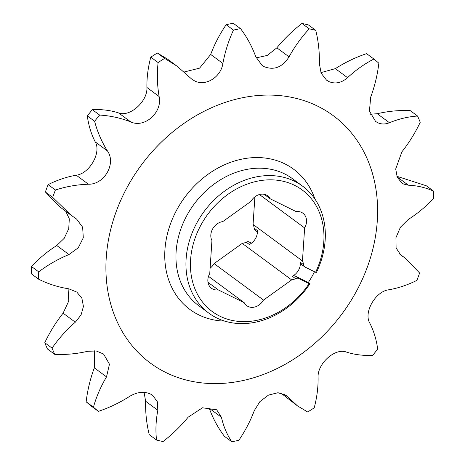 <?xml version="1.0" encoding="UTF-8"?>
<svg xmlns="http://www.w3.org/2000/svg" width="465" height="465" viewBox="0 0 465 465"><rect width="100%" height="100%" fill="white"/><g stroke="black" fill="none" stroke-linecap="round" stroke-linejoin="round"><path stroke-width="0.7" d="M208 282.319L218.23 289.875L244.206 302.698A12.636 10.259 126.5 0 0 246.729 305.674A12.636 10.259 126.5 0 0 247.996 306.447A12.636 10.259 126.5 0 0 263.486 300.076L291.648 279.889A12.636 10.259 126.5 0 0 295.537 278.645L292.328 276.274A4.208 3.418 -53.5 0 1 295.444 276.134L308.318 282.488A78.928 64.094 -53.5 0 0 311.771 276.896A78.928 64.094 -53.5 0 0 314.503 271.74M257.401 231.901L255.332 230.373A4.208 3.418 -53.5 0 1 254.134 228.152A12.636 10.259 126.5 0 0 253.065 224.456L302.453 260.946L304.639 227.937A12.636 10.259 126.5 0 0 302.895 213.208A12.636 10.259 126.5 0 0 296.164 211.616L270.182 198.788A12.636 10.259 126.5 0 0 267.666 195.817A12.636 10.259 126.5 0 0 250.902 201.415L222.741 221.602A12.636 10.259 126.5 0 0 211.935 240.544L209.756 273.554A12.636 10.259 126.5 0 0 211.499 288.283A12.636 10.259 126.5 0 0 212.767 289.056A12.636 10.259 126.5 0 0 218.23 289.875M210.11 268.166A12.636 10.259 126.5 0 0 214.098 263.585L263.486 300.076M309.975 283.714A78.928 64.094 -53.5 0 1 208.739 313.079A78.928 64.094 -53.5 0 1 197.858 221.073A78.928 64.094 -53.5 0 1 302.541 186.116A78.928 64.094 -53.5 0 1 316.467 272.327L315.59 272.275A75.615 61.403 126.5 0 0 259.912 180.699A75.615 61.403 126.5 0 0 196.364 292.107A75.615 61.403 126.5 0 0 309.097 283.662L309.975 283.714L308.318 282.488M397.133 176.892L408.386 185.204L403.649 184.053L401.644 182.855L397.226 177.119L395.703 168.987L401.9 151.828C409.061 142.79 415.169 132.944 420.238 122.283A223.659 181.629 126.5 0 0 417.564 116.035C408.2 116.657 398.831 118.889 389.449 122.731C385.27 124.405 381.341 124.393 377.667 122.69L375.569 121.423L369.437 111.077L370.692 97.144C374.773 86.066 377.493 74.755 378.853 63.217A223.659 181.629 126.5 0 0 373.883 59.032C364.537 63.85 355.754 70.058 347.547 77.661C341.444 83.003 335.178 84.281 328.743 81.497L326.535 80.149L321.164 73.232L319.379 63.757C319.624 52.22 318.415 41.083 315.747 30.335A223.659 181.629 126.5 0 0 309.231 28.847L301.936 23.459C292.601 30.684 284.237 38.804 276.849 47.825L267.27 55.434L256.221 57.887M417.564 116.035L410.264 110.641C399.359 110.124 388.351 111.147 377.237 113.716L370.332 114.227M373.883 59.032L366.589 53.644C355.696 57.317 345.274 62.316 335.335 68.64L320.914 72.639M276.849 47.825L289.056 56.846C282.447 67.21 274.199 70.506 264.323 66.739L262.01 65.315L255.767 56.747C252.007 46.413 246.927 37.049 240.521 28.638A223.659 181.629 126.5 0 0 233.459 30.08L226.164 24.692C219.683 34.276 214.522 44.192 210.68 54.44L199.566 68.152L184.187 71.988M210.68 54.44L222.886 63.461C220.916 77.37 205.164 86.943 194.213 80.672L191.824 79.184L177.06 66.175L164.627 58.392A223.659 181.629 126.5 0 0 158.094 62.543L150.794 57.154C148.044 67.547 146.742 77.655 146.905 87.478C147.841 101.236 129.88 117.436 118.575 112.919L130.787 121.94C144.731 128.41 162.68 112.199 159.111 96.499C157.222 85.397 156.885 74.08 158.094 62.543M165.813 372.488A153.834 124.922 126.5 0 0 354.382 294.932A153.834 124.922 126.5 0 0 317.705 106.194A153.834 124.922 126.5 0 0 129.142 183.751A153.834 124.922 126.5 0 0 165.813 372.488M98.411 411.356L91.117 405.968A223.659 181.629 126.5 0 1 86.147 401.783L93.442 407.171A223.659 181.629 126.5 0 0 98.411 411.356C109.304 407.683 119.726 402.684 129.665 396.36C137.036 391.954 143.976 391.175 150.486 394.018L152.654 395.331L157.356 401.754L157.833 410.264C155.856 420.523 155.426 430.45 156.548 440.053A223.659 181.629 126.5 0 0 163.064 441.541C172.399 434.316 180.763 426.196 188.151 417.175L202.502 407.788L216.673 409.793L221.445 417.274C223.467 426.329 226.914 434.484 231.773 441.75A223.659 181.629 126.5 0 0 238.836 440.309C245.317 430.724 250.478 420.808 254.32 410.56L259.947 401.545L268.572 395.047L278.012 392.733L285.87 395.192L297.472 405.869L307.667 411.996A223.659 181.629 126.5 0 0 314.206 407.846C316.956 397.453 318.258 387.345 318.095 377.522C317.159 363.764 335.12 347.564 346.425 352.081C354.592 354.702 363.339 355.789 372.674 355.33A223.659 181.629 126.5 0 0 377.685 349.105C376.412 339.56 373.773 330.894 369.768 323.094C363.421 312.521 375.441 291.352 388.763 289.794C398.139 288.178 407.514 285.033 416.89 280.372A223.659 181.629 126.5 0 0 419.622 273.019L405.16 258.081L400.801 255.099L396.093 247.95L395.936 237.708L400.4 227.251L408.247 219.474C417.262 213.761 425.713 206.78 433.595 198.538A223.659 181.629 126.5 0 0 433.624 191.173C425.795 187.598 417.378 185.605 408.386 185.204M396.901 176.299L426.329 185.785L433.624 191.173M296.74 405.323L280.814 393.012M231.773 441.75L224.479 436.362C218.073 427.951 212.993 418.587 209.233 408.253L221.445 417.274M156.548 440.053L149.253 434.665C146.585 423.917 145.376 412.781 145.621 401.243L157.833 410.264M144.086 392.361L145.621 401.243M253.065 224.456L254.89 196.835M214.098 263.585L242.259 243.398A12.636 10.259 126.5 0 0 246.148 242.155A4.208 3.418 -53.5 0 1 249.257 242.015L251.542 243.143M303.529 264.637A4.208 3.418 126.5 0 0 304.72 266.864L301.512 264.492A4.208 3.418 -53.5 0 1 300.314 262.266L303.529 264.637A12.636 10.259 126.5 0 0 302.453 260.946M300.314 262.266A12.636 10.259 -53.5 0 1 292.328 276.274M242.259 243.398L291.648 279.889M246.148 242.155L249.356 244.526A12.636 10.259 126.5 0 0 257.343 230.524L254.134 228.152M86.147 401.783C87.507 390.245 90.227 378.934 94.308 367.856L106.514 376.877L109.455 364.188L103.544 353.999L96.278 350.982L87.763 351.284C76.649 353.853 65.641 354.876 54.736 354.359A223.659 181.629 126.5 0 1 52.057 348.111C58.671 338.59 66.419 329.952 75.313 322.193L81.061 314.921L83.427 306.452L81.916 298.332L76.824 292.09L68.826 288.817C58.102 287.138 48.046 283.935 38.671 279.215A223.659 181.629 126.5 0 1 38.7 271.851C48.128 264.748 58.212 258.982 68.965 254.547L78.242 247.828L83.293 237.801L82.648 227.205L76.574 219.044L71.133 215.26L52.673 197.369A223.659 181.629 126.5 0 1 55.405 190.016C66.326 186.494 77.341 184.564 88.443 184.227C104.41 184.617 116.424 163.442 107.438 150.927C101.707 141.848 97.429 131.967 94.61 121.284A223.659 181.629 126.5 0 1 99.626 115.058C110.501 115.744 120.888 118.04 130.787 121.94M94.668 350.773L94.308 367.856M68.099 288.701L68.756 301.018L63.101 313.172C55.94 322.21 49.831 332.057 44.762 342.717A223.659 181.629 126.5 0 0 47.436 348.965L54.736 354.359M65.763 211.296L69.308 218.841L68.739 228.664L64.187 238.347L56.753 245.526C47.738 251.24 39.287 258.22 31.405 266.462A223.659 181.629 126.5 0 0 31.376 273.827L38.671 279.215M70.541 214.824L59.84 206.919L45.378 191.981L52.673 197.369M118.575 112.919C110.408 110.298 101.661 109.211 92.326 109.67A223.659 181.629 126.5 0 0 87.315 115.895C88.588 125.44 91.227 134.106 95.232 141.906C101.579 152.479 89.559 173.648 76.237 175.206C66.861 176.822 57.486 179.967 48.11 184.628A223.659 181.629 126.5 0 0 45.378 191.981M176.154 65.513L167.522 59.136L157.333 53.004A223.659 181.629 126.5 0 0 150.794 57.154M240.521 28.638L233.227 23.25A223.659 181.629 126.5 0 0 226.164 24.692M315.747 30.335L308.452 24.947A223.659 181.629 126.5 0 0 301.936 23.459M157.333 53.004L164.627 58.392M92.326 109.67L99.626 115.058M87.315 115.895L94.61 121.284M48.11 184.628L55.405 190.016M31.405 266.462L38.7 271.851M44.762 342.717L52.057 348.111M289.056 56.846C294.717 46.547 301.442 37.212 309.231 28.847M222.886 63.461C225.002 51.935 228.524 40.804 233.459 30.08M93.442 407.171C96.348 396.779 100.707 386.677 106.514 376.877M304.72 266.864A4.208 3.418 126.5 0 0 305.145 267.119L315.59 272.275M295.444 276.134L298.652 278.506L309.097 283.662M298.652 278.506A4.208 3.418 126.5 0 0 295.537 278.645M264.079 194.283L270.182 198.788M259.423 194.533L304.639 227.937M208.523 276.338L244.206 302.698M302.541 186.116L292.549 178.734A78.928 64.094 126.5 0 0 284.615 173.898A78.928 64.094 126.5 0 0 187.866 213.691A78.928 64.094 126.5 0 0 198.753 305.697L208.739 313.079M224.781 321.117A87.211 70.825 -53.5 0 1 198.706 314.828A87.211 70.825 -53.5 0 1 177.915 207.826A87.211 70.825 -53.5 0 1 284.818 163.854A87.211 70.825 -53.5 0 1 314.939 199.078M377.237 113.716L389.449 122.731M335.335 68.64L347.547 77.661M400.15 254.582L401.475 255.564M283.749 393.948L287.666 396.843M63.101 313.172L75.313 322.193M56.753 245.526L68.965 254.547M95.232 141.906L107.438 150.927M76.237 175.206L88.443 184.227M146.905 87.478L159.111 96.499M249.257 242.015L251.164 243.422M399.237 253.704L404.771 257.796"/></g></svg>
